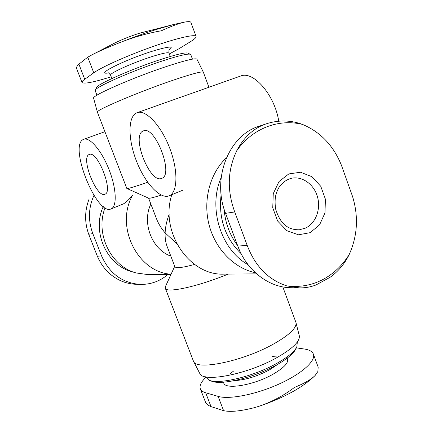 <?xml version="1.0" encoding="UTF-8"?>
<svg xmlns="http://www.w3.org/2000/svg" width="433" height="433" viewBox="0 0 433 433"><rect width="100%" height="100%" fill="white"/><g stroke="black" fill="none" stroke-linecap="round" stroke-linejoin="round"><path stroke-width="0.65" d="M205.664 377.511C201.085 382.009 199.304 385.776 200.333 388.818C201.02 390.598 202.801 391.914 205.675 392.769L218.108 396.379L223.59 410.657L211.017 406.619C208.002 405.391 206.097 403.735 205.302 401.645M296.378 347.867L304.275 349.009C309.265 349.734 312.296 351.428 313.362 354.086C316.112 360.824 301.633 373.95 278.56 384.26C255.54 394.609 228.997 399.713 218.108 396.379M111.2 76.782C93.615 82.292 83.878 84.186 81.994 82.47C81.745 81.821 82.654 80.749 84.727 79.261L93.766 72.804C101.603 67.115 127.053 55.689 151.896 46.905C176.772 38.093 195.407 33.861 196.084 36.448C196.36 37.46 194.498 39.197 190.498 41.665L179.067 48.696L169.287 53.957M266.273 123.827L259.329 126.149C229.014 135.101 211.537 178.147 225.561 213.35L237.798 246.074C246.783 270.685 268.796 287.517 290.684 287.707L299.355 287.896L286.727 285.867C268.411 279.853 255.237 266.365 247.2 245.397L234.735 211.948C226.849 190.298 227.531 169.877 236.786 150.679C243.438 137.992 252.444 129.337 263.794 124.72L266.273 123.827C278.56 119.871 290.608 120.06 302.423 124.39C320.382 131.876 333.367 145.461 341.388 165.157L352.57 196.544C358.67 216.56 357.55 235.877 349.204 254.496C344.684 263.8 338.303 271.399 330.076 277.304L316.16 284.892C310.834 286.992 305.233 287.994 299.355 287.885M167.901 274.522C160.004 281.196 150.917 284.497 140.638 284.427C122.593 283.225 109.576 273.721 101.582 255.914L92.824 233.614C87.991 220.527 88.375 207.786 93.977 195.386M161.255 195.083C153.747 197.475 149.564 198.514 148.692 198.211L126.82 188.452L97.403 112.196C94.643 110.653 138.641 91.888 173.157 80.197C192.128 73.799 202.189 71.12 203.342 72.165L208.928 87.255M147.702 182.271C134.804 186.71 127.865 188.788 126.88 188.507M171.084 274.23C137.515 272.373 114.588 226.069 132.763 194.969C128.845 199.775 125.657 202.779 123.205 203.986M170.829 256.136C151.94 249.408 141.715 223.044 150.841 203.997M170.959 274.5L148.384 274.663L136.249 272.974C110.897 266.49 94.892 233.604 105.073 207.775M256.634 273.873L224.099 274.111C189.497 276 159.506 231.855 171.814 194.704M255.362 272.725C234.161 268.298 215.228 249.035 209.004 224.575C202.779 200.122 210.01 173.119 226.394 157.823M176.637 243.514L165.125 232.905C165.363 226.968 166.721 220.727 169.206 214.194M237.598 245.533C229.669 234.951 225.165 222.784 224.094 209.031M241.149 253.706C225.052 237.934 218.378 218.248 221.122 194.644M248.077 264.709C220.873 249.684 207.732 207.748 221.171 177.557M297.33 341.989L296.827 346.985L295.663 349.263C293.119 354.026 286.592 359.347 276.097 365.236C254.041 377.673 220.787 385.587 211.401 381.105L209.02 380.163L205.339 376.748M296.827 346.985C294.191 351.91 287.398 357.442 276.449 363.574C253.429 376.531 218.714 384.813 209.02 380.163M282.792 286.89L295.874 322.249L299.29 335.71C300.183 341.334 292.546 348.733 276.378 357.918C246.702 374.599 202.4 382.896 199.716 373.338L193.378 360.981L165.298 288.194L165.466 286.5L174.721 266.279M295.993 322.634C296.838 328.09 288.903 335.467 272.189 344.771C241.495 361.685 196.003 370.659 193.54 361.344M228.218 274.084C197.437 286.781 165.969 293.46 165.298 288.194M194.547 264.428C182.515 267.729 175.955 268.476 174.867 266.663L167.062 246.301C165.595 242.469 164.951 238.004 165.125 232.905C161.228 228.294 158.354 223.574 156.492 218.741L148.611 198.179M136.249 272.974L132.2 271.805C106.772 265.364 91.531 231.52 103.292 206.519M192.447 59.137L190.758 54.574L187.846 53.091C185.448 52.301 176.637 54.358 161.406 59.256C132.953 68.43 96.548 84.489 96.413 87.639L95.211 90.681L96.96 95.222M190.439 54.277C188.003 53.481 178.851 55.64 162.987 60.761C133.315 70.368 95.32 87.071 95.249 90.243M203.342 72.165L196.95 59.207C195.656 57.86 185.73 60.214 167.181 66.271C133.451 77.334 90.789 96.104 93.631 98.253L97.403 112.196M136.325 113.018C127.519 117.44 128.19 140.514 136.768 161.855C145.223 183.262 160.14 199.489 169.141 195.808C177.703 192.647 178.423 170.748 169.714 148.135C161.114 125.483 145.715 109.273 137.131 112.672L136.325 113.018M278.765 121.208C274.679 94.827 253.197 70.314 240.483 76.084L137.131 112.672M143.166 130.988C130.858 135.426 149.964 184.095 161.671 178.364C174.255 175.1 155.079 125.05 143.393 130.901L143.166 130.988M83.309 139.491C68.506 145.764 96.765 216.072 111.059 208.906C117.154 206.72 116.547 188.707 109.127 169.801C101.787 150.863 89.831 136.833 83.769 139.296L83.309 139.491M89.155 154.516C80.43 157.488 96.673 198.39 104.867 194.222C113.83 192.095 97.457 150.17 89.285 154.467L89.155 154.516M88.949 199.478C84.597 210.974 84.516 222.557 88.705 234.242L97.349 256.222C102.237 267.621 110.047 275.805 120.769 280.779C125.9 283.02 131.248 284.2 136.812 284.319M310.158 232.667L298.483 234.8L286.846 230.681L277.623 221.03L272.752 207.764L273.261 193.627L279.025 181.535L288.795 173.925L300.545 172.242L311.933 176.696L320.766 186.309L325.405 199.196L324.994 212.901L319.586 224.83L310.158 232.667M184.485 22.11L174.645 24.253L159.279 28.578C148.178 32.01 136.552 36.091 124.395 40.826C110.399 46.244 99.671 50.867 92.224 54.704L87.764 57.188L78.898 64.149C76.982 66.049 76.23 67.494 76.641 68.484M190.78 22.251C190.563 21.59 188.848 21.477 185.627 21.915L185.08 22.002C179.684 23.095 171.766 26.018 161.341 30.775C149.255 32.908 136.936 36.258 124.395 40.826M185.08 22.002L174.645 24.253L139.983 33.087C130.209 36.172 121.462 39.663 113.744 43.554L92.218 54.704M313.362 354.086L318.174 367.108L317.865 371.519L315.148 375.46C311.073 379.53 304.199 383.503 294.516 387.389C283.826 395.535 271.962 401.84 258.918 406.311L254.517 407.615C240.672 411.171 230.367 412.184 223.59 410.657M287.155 358.183C289.368 362.08 284.649 367.433 272.985 374.247C252.867 385.792 222.984 390.236 223.682 382.171M169.108 50.017C174.802 45.692 169 46.163 151.702 51.424C124.06 60.117 93.988 75.385 108.434 72.944M278.024 364.153L269.38 369.944C256.823 376.477 245.186 380.028 234.475 380.607M169.406 49.562L169.411 49.557C168.978 49.384 168.832 50.569 168.973 53.118C168.145 52.106 162.353 53.302 151.61 56.707C132.628 62.747 108.835 73.556 110.588 75.185C109.067 73.209 108.174 72.414 107.904 72.798M101.582 255.914L97.349 256.222M92.824 233.614L88.705 234.242M225.561 213.35L234.735 211.948M237.798 246.074L247.2 245.397M236.786 150.679C252.417 128.33 278.603 118.523 302.423 124.39M349.204 254.496C342.276 265.656 333.296 274.111 322.266 279.859C311.148 285.482 299.306 287.485 286.727 285.867M84.727 79.261L78.898 64.149M93.766 72.804L87.764 57.188M205.675 392.769L211.017 406.619M305.53 228.088L299.279 229.809C291.328 229.788 281.141 227.428 275.577 208.82C274.084 196.972 276.384 192.339 278.814 187.711C282.078 182.791 286.327 179.635 291.55 178.239C302.467 175.966 314.098 184.474 317.503 196.907C321.015 209.301 315.706 223.352 305.53 228.088M230.042 373.739L233.825 370.875M272.076 356.424L276.806 356.072M110.588 75.185L111.876 78.552M168.973 53.118L170.234 56.501M183.121 190.055L169.141 195.808M104.927 131.708L83.769 139.296M123.199 203.986L111.059 208.906M140.638 284.427L136.812 284.34M81.994 82.47L76.598 68.501M196.084 36.448L190.834 22.229M200.333 388.818L205.291 401.651M260.422 405.813C284.541 397.413 302.602 387.475 314.607 376.001"/></g></svg>
